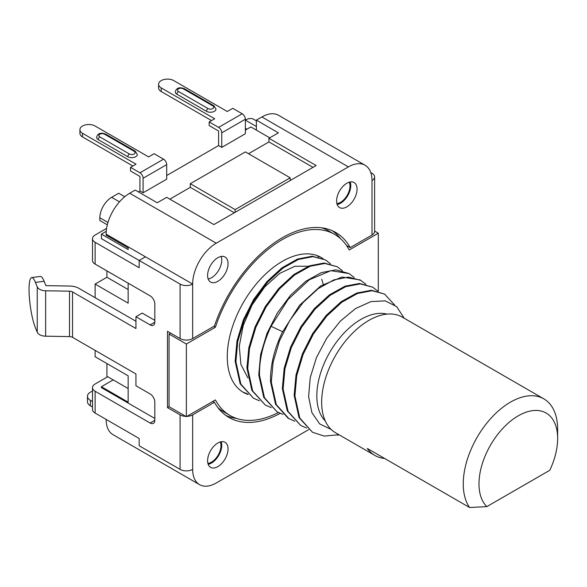 <?xml version="1.0" encoding="UTF-8"?>
<svg xmlns="http://www.w3.org/2000/svg" width="587" height="587" viewBox="0 0 587 587"><rect width="100%" height="100%" fill="white"/><g stroke="black" fill="none" stroke-linecap="round" stroke-linejoin="round"><path stroke-width="0.88" d="M259.373 400.789L253.518 398.228L240.853 384.118L235.923 361.739L237.713 341.619L244.06 320.458L254.354 300.052L267.709 282.046L282.875 268.149L298.416 259.447L313.054 256.644L325.484 259.946L330.562 263.879M325.484 259.946L312.233 256.203L297.521 259.05L281.973 267.804L266.887 281.679L253.599 299.568L243.348 319.908L236.965 341.084L235.145 361.284L240.171 383.839L253.518 398.235M271.194 407.613L265.309 405.037L252.659 390.927L247.714 368.541L249.504 348.451L255.859 327.297L266.131 306.862L279.522 288.877L294.645 274.951L310.222 266.256L324.86 263.46L337.268 266.747L342.375 270.702M265.309 405.037L251.904 390.472L246.929 368.093L248.778 347.93L255.125 326.768L265.39 306.407L278.744 288.452L293.838 274.54L309.422 265.845L324.068 263.013L337.268 266.747M282.574 331.714L271.084 326.291C263.049 343.402 259.19 359.758 259.513 375.35L264.488 397.781L277.108 411.854L263.776 397.458L258.742 374.91L260.613 354.533L266.99 333.379L277.284 313.106L290.602 295.166L305.761 281.29L321.324 272.61L335.925 269.822L349.089 273.571M271.084 326.291L288.114 299.414L309.298 279.772L330.907 270.666L349.111 273.586L354.174 277.512M323.261 284.277L321.691 279.229M308.366 266.263L294.894 266.241L279.742 273.373L264.84 286.794L252.117 304.91L243.194 325.558L239.269 346.227L240.897 364.439L247.949 377.999M318.77 257.069L317.193 255.602M242.548 391.881L247.575 393.98M248.228 394.559A77.873 44.957 -60 0 1 243.392 392.387A77.873 44.957 -60 0 1 230.427 333.695A77.873 44.957 -60 0 1 276.572 265.038A77.873 44.957 -60 0 1 321.265 257.51A77.873 44.957 -60 0 1 323.011 258.61M186.365 416.689L186.365 344.026L169.056 334.032L169.056 406.696L186.365 416.689L215.414 399.916A104.574 60.373 120 0 0 230.045 415.508A104.574 60.373 120 0 0 278.333 412.514M186.365 344.026L215.414 327.245A104.574 60.373 120 0 1 334.612 234.389A104.574 60.373 120 0 1 349.243 249.981L378.299 233.208L378.299 291.277M230.045 415.508L223.75 411.876A104.574 60.373 -60 0 1 217.924 407.664M374.616 231.08L378.299 233.208M321.757 227.815A104.574 60.373 -60 0 1 328.324 230.757L334.612 234.389M213.844 326.343L215.414 327.245M169.056 334.032L170.626 333.123M225.878 415.457A106.797 61.657 120 0 0 236.605 418.45M212.854 401.398L214.424 402.3L192.653 414.87A8.9 5.136 0 0 1 186.915 416.366M169.056 406.696L167.486 407.605L180.07 414.87A8.9 5.136 0 0 0 185.808 416.366M308.549 429.706L216.251 482.998A33.371 19.268 120 0 1 199.565 484.649A33.371 19.268 120 0 1 192.653 469.373A8.9 5.136 180 0 1 180.07 469.373L139.163 445.753L139.163 438.489L106.122 419.412A33.371 19.268 -60 0 0 113.042 434.696L199.565 484.649M280.146 413.373A106.797 61.657 -60 0 1 228.93 417.438A106.797 61.657 -60 0 1 214.424 402.3M207.6 460.744A14.462 8.35 -60 0 1 213.91 446.186A14.462 8.35 -60 0 1 225.056 442.312A14.462 8.35 -60 0 1 228.05 448.938A14.462 8.35 -60 0 1 221.739 463.488A14.462 8.35 -60 0 1 210.594 467.362A14.462 8.35 -60 0 1 207.6 460.744M340.445 238.601A106.797 61.657 120 0 0 332.491 230.801M167.486 407.605L167.486 331.31L180.07 338.574A8.9 5.136 180 0 0 192.653 338.574L214.424 326.005A106.797 61.657 -60 0 1 335.727 232.459A106.797 61.657 -60 0 1 350.234 247.597L346.455 245.41M248.506 153.728L268.956 141.922L268.956 138.29L278.399 132.838L256.372 120.122L261.875 116.945A33.371 19.268 -60 0 1 278.568 115.294L365.092 165.248A33.371 19.268 120 0 1 372.004 180.525A8.9 5.136 0 0 0 374.616 176.892L374.616 231.395A8.9 5.136 180 0 1 372.004 235.027L350.234 247.597M365.092 165.248A33.371 19.268 120 0 0 348.407 166.899L216.251 243.201A33.371 19.268 120 0 0 192.653 284.071L145.459 256.827L139.163 260.459L139.163 267.723L95.116 242.292A8.9 5.136 0 0 1 92.504 238.66A8.9 5.136 0 0 1 95.116 235.027L106.599 228.394M207.6 275.442A14.462 8.35 -60 0 1 213.91 260.892A14.462 8.35 -60 0 1 225.056 257.018A14.462 8.35 -60 0 1 228.05 263.636A14.462 8.35 -60 0 1 221.739 278.194A14.462 8.35 -60 0 1 210.594 282.068A14.462 8.35 -60 0 1 207.6 275.442M336.608 200.967A14.462 8.35 -60 0 1 342.918 186.409A14.462 8.35 -60 0 1 354.064 182.535A14.462 8.35 -60 0 1 357.057 189.153A14.462 8.35 -60 0 1 350.747 203.711A14.462 8.35 -60 0 1 339.602 207.585A14.462 8.35 -60 0 1 336.608 200.967M370.771 172.549L372.004 173.26A8.9 5.136 0 0 1 374.616 176.892M154.821 418.465L101.404 387.625L101.404 386.716L128.149 402.154L128.149 375.812L95.116 356.742L95.116 350.38M101.404 386.716L113.203 379.899L106.915 376.267L106.915 363.551M135.942 321.272L95.116 297.697L95.116 284.071L106.915 277.262L106.915 270.901M95.116 297.697L78.827 288.298A13.347 7.704 0 0 0 69.772 286.045L45.903 285.642L44.106 281.254L35.447 282.442L37.245 286.823A8.9 5.136 0 0 0 39.615 289.274A8.9 5.136 0 0 0 45.647 290.778L69.515 291.174A4.447 2.568 180 0 1 72.531 291.93L135.942 328.537L135.942 316.731L142.237 313.098L154.821 320.363M154.821 420.277L150.103 423.007A6.677 3.852 60 0 0 153.442 423.337A6.677 3.852 60 0 0 154.821 420.277L154.821 402.117A6.677 3.852 60 0 0 150.103 393.936L135.942 385.762L135.942 373.956L72.531 337.342A4.447 2.568 0 0 0 69.515 336.593L45.647 336.19A8.9 5.136 180 0 1 39.615 334.685A8.9 5.136 180 0 1 37.245 332.242L35.447 327.854A27.809 5.232 -97.8 0 1 29.35 297.308A27.809 5.232 -97.8 0 1 31.676 277.592A27.809 5.232 -97.8 0 1 35.447 282.442M31.676 277.592L40.342 276.411A27.809 5.232 82.2 0 1 44.106 281.254M107.7 376.722L95.116 383.993A8.9 5.136 0 0 0 92.504 387.625L92.504 409.425A8.9 5.136 180 0 0 95.116 413.057L139.163 438.489M150.103 423.007L95.116 391.258A8.9 5.136 0 0 1 92.504 387.625M92.504 238.66L92.504 260.459A8.9 5.136 180 0 0 95.116 264.091L150.103 295.841A6.677 3.852 60 0 1 154.821 304.015L154.821 322.182A6.677 3.852 60 0 1 153.442 325.235A6.677 3.852 60 0 1 150.103 324.905L135.942 316.731M192.653 338.574L192.653 284.071A8.9 5.136 0 0 1 180.07 284.071L101.404 238.66L101.404 234.118L106.247 231.322M113.203 379.899L128.149 388.528M92.504 391.236A10.016 5.782 0 0 0 87.463 396.254A10.016 5.782 0 0 0 90.391 400.341L92.504 401.559M92.504 407.011L90.391 405.793A10.016 5.782 180 0 1 87.463 401.706L87.463 396.254M245.359 130.116L250.862 126.939L269.741 137.835M218.613 145.554L218.613 131.026L209.177 125.574L209.177 121.942L214.681 118.757L161.19 87.881A8.9 5.136 0 0 1 158.585 84.242A8.9 5.136 0 0 1 164.074 79.494A8.9 5.136 0 0 1 173.774 80.61L227.264 111.493L232.775 108.316L242.211 113.768A4.447 2.568 60 0 1 245.359 119.212L245.359 133.748L221.761 147.374L218.613 145.554L166.693 175.528M139.948 190.973L139.948 176.438L130.512 170.986L130.512 167.354L136.015 164.177L82.525 133.293A8.9 5.136 0 0 1 79.92 129.661A8.9 5.136 0 0 1 85.416 124.914A8.9 5.136 0 0 1 95.116 126.029L148.606 156.912L154.11 153.728L163.553 159.18A4.447 2.568 60 0 1 166.693 164.631L166.693 179.167L143.096 192.785L139.948 190.973L138.378 191.883M268.956 138.29L316.158 165.541L213.895 224.579L166.693 197.327L157.257 202.779L135.23 190.063L129.727 193.24A33.371 19.268 -60 0 0 106.122 234.118L106.122 235.204L128.149 247.919L128.149 249.556L101.404 234.118M190.298 183.702L245.359 151.916L290.198 177.802L235.13 209.588L190.298 183.702L190.298 187.341L169.841 199.147M313.01 167.354L268.956 141.922M256.372 120.122L256.372 130.116M256.372 126.484L245.359 120.122A16.685 9.634 -60 0 1 253.701 119.3L256.372 120.841M245.359 128.296L246.929 129.206M143.096 192.785L143.096 178.257A4.447 2.568 -120 0 0 139.948 172.805L130.512 167.354M132.875 165.996L82.525 136.925A8.9 5.136 180 0 1 79.92 133.293L79.92 129.661M135.237 151.167L137.329 154.454A5.562 3.214 180 0 1 133.895 157.419A5.562 3.214 180 0 1 127.834 156.729L98.256 139.655A5.562 3.214 180 0 1 97.574 139.17A5.562 3.214 180 0 1 96.628 137.38C97.809 132.053 102.622 132.978 105.667 134.093A2.223 1.284 -60 0 0 104.552 134.203A3.339 1.93 0 0 0 99.834 134.203A3.339 1.93 0 0 0 99.834 136.925L129.404 153.999A3.339 1.93 0 0 0 134.13 153.999A3.339 1.93 0 0 0 134.13 151.277A2.223 1.284 120 0 1 135.237 151.167L105.667 134.093M221.761 147.374L221.761 132.838A4.447 2.568 -120 0 0 218.613 127.386L209.177 121.942M211.533 120.577L161.19 91.513A8.9 5.136 180 0 1 158.585 87.881L158.585 84.242M213.903 105.748L215.994 109.043A5.562 3.214 180 0 1 212.56 112.007A5.562 3.214 180 0 1 206.499 111.31L176.922 94.236A5.562 3.214 180 0 1 176.232 93.751A5.562 3.214 180 0 1 175.293 91.968C176.474 86.634 181.288 87.558 184.325 88.674A2.223 1.284 -60 0 0 183.217 88.784A3.339 1.93 0 0 0 178.492 88.784A3.339 1.93 0 0 0 178.492 91.513L208.069 108.588A3.339 1.93 0 0 0 212.787 108.588A3.339 1.93 0 0 0 212.787 105.858A2.223 1.284 120 0 1 213.903 105.748L184.325 88.674M124.752 196.726L118.713 193.24L111.633 197.327A16.685 9.634 -60 0 0 99.834 217.77L99.834 220.492L107.333 224.821M128.149 289.523L106.915 277.262M128.149 283.169L128.149 303.149L95.116 284.071M234.345 212.773L190.298 187.341M235.13 209.588L235.13 212.318M290.198 180.525L290.198 177.802M208.172 279.001A14.462 8.35 120 0 0 221.761 260.004A14.462 8.35 120 0 0 221.189 256.446M337.18 204.518A14.462 8.35 120 0 0 350.769 185.521A14.462 8.35 120 0 0 350.197 181.963M349.25 182.19A13.347 7.704 -60 0 1 349.977 185.976A13.347 7.704 -60 0 1 336.894 203.586M208.172 464.295A14.462 8.35 120 0 0 221.761 445.298A14.462 8.35 120 0 0 221.189 441.747M220.242 441.967A13.347 7.704 -60 0 1 220.976 445.753A13.347 7.704 -60 0 1 207.893 463.363M294.784 421.239L288.144 418.223L275.53 404.194L270.541 381.719C270.225 366.009 274.085 349.661 282.12 332.66L299.502 305.35L320.744 285.876L342.052 277.035L360.11 279.933L365.98 284.321M277.108 411.854L282.985 414.422M288.921 418.67L276.279 404.568L271.311 382.166L273.131 362.069L279.471 340.9L289.765 320.487L303.127 302.496L318.271 288.584L333.834 279.889L348.465 277.086L360.895 280.388M306.583 428.048L300.72 425.48L288.078 411.384L283.11 388.983L284.93 368.878L291.269 347.717L301.564 327.304L314.925 309.305L330.07 295.4L345.633 286.705L360.264 283.895L372.694 287.204L377.771 291.13M338.978 434.725L324.185 436.068L312.511 432.296L299.774 418.003L294.916 395.799L296.728 375.687L303.068 354.526L313.363 334.113L326.724 316.122L341.869 302.21L357.439 293.515L372.063 290.712L384.492 294.014L394.574 304.939M331.156 429.457L319.695 423.931L311.917 412.668L308.601 396.702L310.23 377.624L316.488 357.476L326.79 338.097L340.247 321.206L355.663 308.469L371.05 301.571L385.226 300.874L396.651 306.634L404.194 318.227M312.511 432.296L299.032 417.606L294.138 395.344L296.002 374.968L302.422 353.785L312.702 333.46L326.071 315.549L341.216 301.667L356.801 293.016L371.373 290.264L384.492 294.014M300.72 425.487L287.285 410.922L282.34 388.535L284.181 368.24L290.587 347.056L300.904 326.651L314.316 308.674L329.49 294.813L345.017 286.185L359.574 283.455L372.694 287.197M386.994 314.118A62.471 36.064 120 0 0 360.99 319.357A62.471 36.064 120 0 0 321.625 369.964A62.471 36.064 120 0 0 325.286 421.004M337.547 435.216A77.873 44.957 120 0 0 339.095 434.798M374.814 455.417L335.485 432.714A66.749 38.537 -60 0 1 325.257 379.224A66.749 38.537 -60 0 1 368.856 320.407A66.749 38.537 -60 0 1 402.234 317.097L543.826 398.852A66.749 38.537 120 0 0 481.722 430.007A66.749 38.537 120 0 0 469.578 507.506L367.315 448.461A66.749 38.537 120 0 0 374.814 455.417A66.749 38.537 120 0 0 384.595 458.44M557.65 438.489A55.626 32.116 120 0 0 505.884 425.289A55.626 32.116 120 0 0 486.85 506.61L549.784 470.282A55.626 32.116 120 0 0 557.65 438.489L557.65 429.405A66.749 38.537 120 0 0 551.325 405.808A66.749 38.537 120 0 0 543.826 398.852M486.85 506.61L469.578 507.506M192.653 469.373L192.653 414.87M372.004 180.525L372.004 235.027M261.875 116.945L348.407 166.899M37.245 286.823L37.245 332.242M45.647 336.19L45.647 290.778M69.515 291.174L69.515 336.593M72.531 337.342L72.531 291.93M180.07 414.87L180.07 469.373M95.116 413.057L95.116 391.258M95.116 264.091L95.116 242.292M180.07 284.071L180.07 338.574M90.391 405.793L90.391 400.341M154.821 322.182L150.103 324.905M106.122 234.118L145.459 256.827M216.251 243.201L129.727 193.24M82.525 136.925L82.525 133.293M163.553 159.18L139.948 172.805M143.096 178.257L166.693 164.631M129.404 153.999A2.223 1.284 120 0 0 127.834 156.729M98.256 139.655A2.223 1.284 -60 0 1 99.834 136.925M104.552 134.203L134.13 151.277M161.19 91.513L161.19 87.881M242.211 113.768L218.613 127.386M221.761 132.838L245.359 119.212M208.069 108.588A2.223 1.284 120 0 0 206.499 111.31M176.922 94.236A2.223 1.284 -60 0 1 178.492 91.513M183.217 88.784L212.787 105.858M119.477 201.862L111.633 197.327M99.834 217.77L107.979 222.466"/></g></svg>
